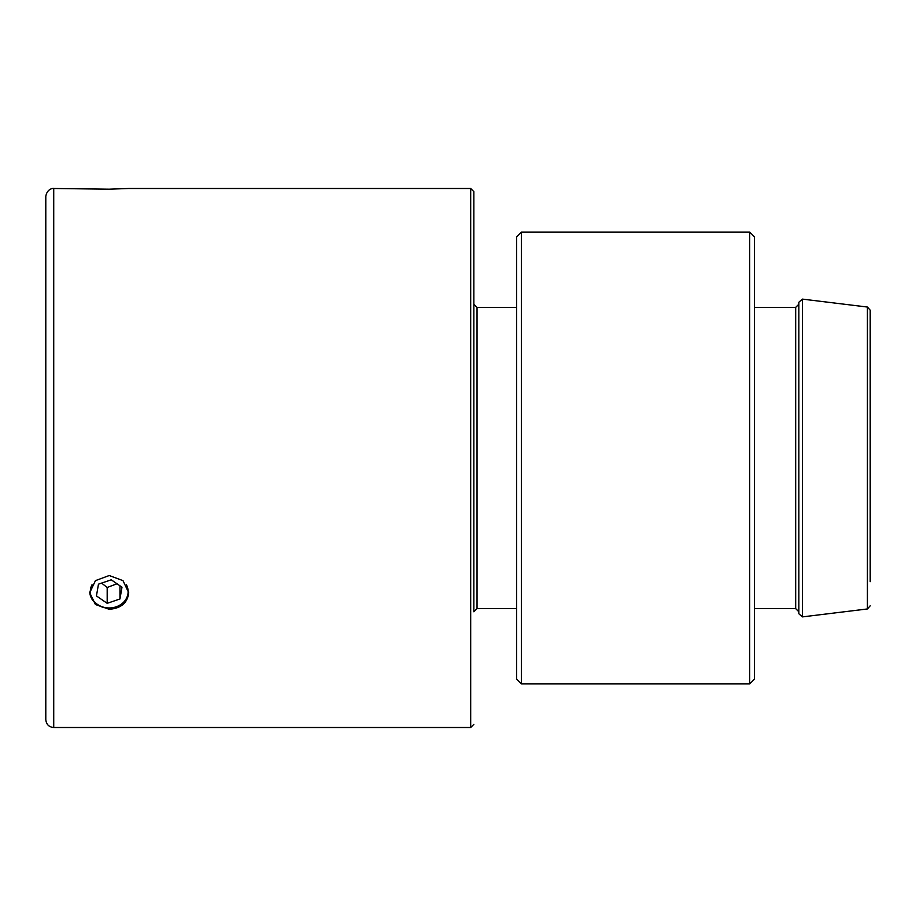 <?xml version="1.0" encoding="UTF-8"?>
<svg xmlns="http://www.w3.org/2000/svg" width="916" height="916" viewBox="0 0 916 916"><rect width="100%" height="100%" fill="white"/><g stroke="black" fill="none" stroke-linecap="round" stroke-linejoin="round"><path stroke-width="1.37" d="M126.397 584.717A18.915 16.385 0 0 1 124.015 601.766A18.915 16.385 0 0 1 99.294 605.522A18.915 16.385 0 0 1 92.035 584.717M128.687 592.022A19.488 16.877 0 0 1 124.473 601.789A19.488 16.877 0 0 1 103.199 607.342A19.488 16.877 0 0 1 89.745 592.022M111.248 579.805L121.988 587.213L119.962 598.972L107.183 603.323L96.443 595.927L98.47 584.168L111.248 579.805M101.607 583.103L107.183 587.477L107.183 603.323M107.183 587.477L116.985 583.767M119.962 585.816L119.962 598.972M45.8 249.301L45.8 217.023M45.8 231.462L45.8 719.587C46.269 724.407 48.914 727.041 53.723 727.51L53.723 188.49C53.838 188.146 47.082 188.284 45.8 196.413L45.8 231.462M473.858 581.66L473.858 191.65L470.687 188.49L470.687 727.51L53.723 727.51M473.858 324.825L473.858 611.785L477.03 608.613L477.03 307.387L473.858 304.215L473.858 324.825M870.2 581.66L870.2 310.192L870.2 581.66M470.687 188.49L128.709 188.49L109.21 189.188L53.723 188.49M109.21 609.289L95.436 604.514L89.722 592.755L95.436 580.641L109.21 575.523L122.996 580.641L128.709 592.755C127.553 602.888 121.049 608.396 109.21 609.289M798.855 324.825L798.855 304.215L795.683 307.387L795.683 608.613L754.463 608.613M798.855 323.119L798.855 613.754L802.416 616.892L802.416 299.108L798.855 302.246L798.855 323.119M749.712 683.92L754.463 679.157L754.463 236.843L749.712 232.08L749.712 683.92L521.41 683.92L521.41 232.08L749.712 232.08M521.41 232.08L516.658 236.843L516.658 679.157L521.41 683.92M802.416 299.108L867.418 307.043L867.418 608.957L802.416 616.892M470.687 727.51L473.858 724.35M795.683 307.387L754.463 307.387M516.658 307.387L477.03 307.387M516.658 608.613L477.03 608.613M795.683 608.613L798.855 611.785M867.418 608.957L870.2 605.808M867.418 307.043L870.2 310.192"/></g></svg>
